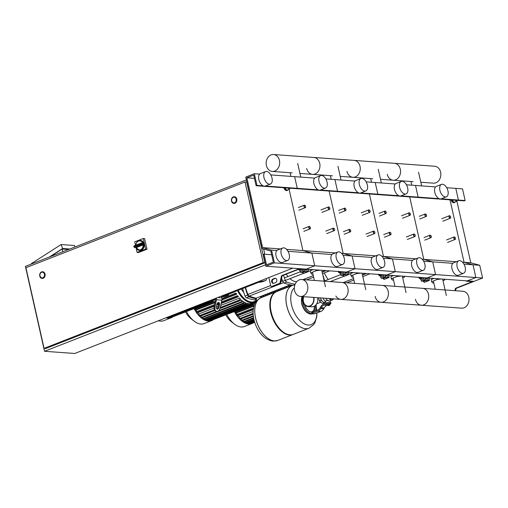 <?xml version="1.0" encoding="UTF-8"?>
<svg xmlns="http://www.w3.org/2000/svg" width="508" height="508" viewBox="0 0 508 508"><rect width="100%" height="100%" fill="white"/><g stroke="black" fill="none" stroke-linecap="round" stroke-linejoin="round"><path stroke-width="0.76" d="M455.593 290.728L455.943 289.02A1.111 0.889 -85.8 0 1 456.559 288.201L472.757 281.864A1.67 0.362 167.3 0 0 473.38 281.419A1.67 0.362 167.3 0 0 473.031 281.286L467.328 280.873L474.04 281.362L482.6 278.009L479.73 265.278L470.783 262.776L456.876 201.054M466.376 280.803L466.471 281.21L472.294 281.667L455.892 288.15A1.111 0.889 -85.8 0 0 455.27 288.969L454.92 290.684M466.471 281.21L475.882 277.52L482.6 278.009M457.505 200.387L456.616 201.32L455.27 200.222M453.72 200.108L452.139 200.724L454.082 202.311L456.616 201.32M452.139 200.724L451.974 199.981M455.301 201.835A3.34 1.886 -111.4 0 1 454.641 202.482A3.34 1.886 -111.4 0 1 451.625 199.955M454.641 202.482L454.127 202.686A3.34 1.886 -111.4 0 1 451.028 199.911M298.025 268.554L298.158 269.157A1.67 0.362 -12.7 0 1 300.45 268.732L467.328 280.873L475.882 277.52L473.018 264.789L479.73 265.278M298.158 269.157L281.965 275.495A1.111 0.889 -85.8 0 0 281.343 276.32L280.067 282.588A1.111 0.889 94.2 0 1 279.444 283.413L271.774 286.41A1.111 0.889 94.2 0 1 270.681 285.686L268.846 277.539M273.869 283.286L275.577 282.613A2.229 1.772 -85.8 0 0 276.873 280.219A2.229 1.772 -85.8 0 0 275.26 278.27A2.229 1.772 -85.8 0 0 274.618 278.371L272.91 279.038A2.229 1.772 -85.8 0 0 271.615 281.438A2.229 1.772 -85.8 0 0 273.228 283.381A2.229 1.772 -85.8 0 0 273.869 283.286M286.556 249.371L302.901 250.565L289.09 189.281L302.901 250.565L311.849 253.06L314.719 265.798L305.302 269.481L298.831 269.208L282.632 275.546A1.111 0.889 -85.8 0 0 282.01 276.365L280.74 282.639A1.111 0.889 94.2 0 1 280.118 283.458L272.447 286.461A1.111 0.889 94.2 0 1 272.129 286.512L271.456 286.461M273.564 283.369A2.229 1.772 94.2 0 1 272.282 281.273A2.229 1.772 94.2 0 1 273.583 279.089L275.292 278.416A2.229 1.772 94.2 0 1 275.596 278.333M284.41 187.789A3.34 1.886 68.6 0 0 287.426 190.322A3.34 1.886 68.6 0 0 288.093 189.674M283.813 187.75A3.34 1.886 68.6 0 0 286.912 190.519L287.426 190.322M288.061 188.055L289.408 189.16L290.29 188.22M284.759 187.814L284.931 188.563L286.506 187.941M284.931 188.563L286.874 190.151L289.408 189.16M446.729 187.719L462.509 188.868L465.144 200.539L464.287 200.876L457.568 200.387L458.426 200.057L465.144 200.539M441.306 198.806L458.426 200.057L455.797 188.379L458.426 200.057L457.568 200.387L417.278 197.46L418.135 197.123L439.045 198.647M462.502 262.172L464.071 262.287L449.993 199.841L464.071 262.287L470.783 262.776M463.95 264.128L473.018 264.789L464.071 262.287L473.018 264.789L475.882 277.52L435.591 274.593L427.031 277.94L435.591 274.593L432.721 261.855L452.799 263.315M454.831 237.185A1.334 0.756 68.6 0 0 454.755 237.122A1.334 0.756 68.6 0 0 454.146 236.976A1.334 0.756 68.6 0 0 453.822 238.157A1.334 0.756 68.6 0 0 455.117 239.465A1.334 0.756 68.6 0 0 455.466 238.938A1.334 0.756 68.6 0 0 455.479 238.836M455.473 238.201A1.111 0.629 -111.4 0 1 455.498 238.747A1.111 0.629 -111.4 0 1 454.85 239.16A1.111 0.629 -111.4 0 1 454.127 238.1A1.111 0.629 -111.4 0 1 454.908 237.236A1.111 0.629 -111.4 0 1 455.473 238.201M414.541 234.258A1.334 0.756 68.6 0 0 414.465 234.188A1.334 0.756 68.6 0 0 413.849 234.042A1.334 0.756 68.6 0 0 413.531 235.229A1.334 0.756 68.6 0 0 414.826 236.531A1.334 0.756 68.6 0 0 415.176 236.004A1.334 0.756 68.6 0 0 415.188 235.903M415.182 235.268A1.111 0.629 -111.4 0 1 415.207 235.82A1.111 0.629 -111.4 0 1 414.553 236.226A1.111 0.629 -111.4 0 1 413.836 235.172A1.111 0.629 -111.4 0 1 414.617 234.309A1.111 0.629 -111.4 0 1 415.182 235.268M374.25 231.324A1.334 0.756 68.6 0 0 374.174 231.261A1.334 0.756 68.6 0 0 373.558 231.108A1.334 0.756 68.6 0 0 373.24 232.296A1.334 0.756 68.6 0 0 374.536 233.597A1.334 0.756 68.6 0 0 374.885 233.077A1.334 0.756 68.6 0 0 374.898 232.975M374.891 232.34A1.111 0.629 -111.4 0 1 374.917 232.886A1.111 0.629 -111.4 0 1 374.263 233.293A1.111 0.629 -111.4 0 1 373.545 232.239A1.111 0.629 -111.4 0 1 374.32 231.375A1.111 0.629 -111.4 0 1 374.891 232.34M333.959 228.39A1.334 0.756 68.6 0 0 333.883 228.327A1.334 0.756 68.6 0 0 333.267 228.181A1.334 0.756 68.6 0 0 332.95 229.362A1.334 0.756 68.6 0 0 334.239 230.67A1.334 0.756 68.6 0 0 334.588 230.143A1.334 0.756 68.6 0 0 334.601 230.041M334.594 229.406A1.111 0.629 -111.4 0 1 334.62 229.959A1.111 0.629 -111.4 0 1 333.972 230.365A1.111 0.629 -111.4 0 1 333.254 229.305A1.111 0.629 -111.4 0 1 334.029 228.441A1.111 0.629 -111.4 0 1 334.594 229.406M430.657 235.426A1.334 0.756 68.6 0 0 430.581 235.363A1.334 0.756 68.6 0 0 429.965 235.217A1.334 0.756 68.6 0 0 429.647 236.398A1.334 0.756 68.6 0 0 430.943 237.706A1.334 0.756 68.6 0 0 431.292 237.179A1.334 0.756 68.6 0 0 431.305 237.077M431.298 236.442A1.111 0.629 -111.4 0 1 431.324 236.988A1.111 0.629 -111.4 0 1 430.67 237.401A1.111 0.629 -111.4 0 1 429.952 236.341A1.111 0.629 -111.4 0 1 430.733 235.477A1.111 0.629 -111.4 0 1 431.298 236.442M390.366 232.499A1.334 0.756 68.6 0 0 390.29 232.429A1.334 0.756 68.6 0 0 389.674 232.283A1.334 0.756 68.6 0 0 389.357 233.47A1.334 0.756 68.6 0 0 390.652 234.772A1.334 0.756 68.6 0 0 391.001 234.245A1.334 0.756 68.6 0 0 391.014 234.144M391.008 233.509A1.111 0.629 -111.4 0 1 391.033 234.061A1.111 0.629 -111.4 0 1 390.379 234.467A1.111 0.629 -111.4 0 1 389.661 233.413A1.111 0.629 -111.4 0 1 390.442 232.55A1.111 0.629 -111.4 0 1 391.008 233.509M350.075 229.565A1.334 0.756 68.6 0 0 349.999 229.502A1.334 0.756 68.6 0 0 349.383 229.349A1.334 0.756 68.6 0 0 349.066 230.537A1.334 0.756 68.6 0 0 350.355 231.839A1.334 0.756 68.6 0 0 350.704 231.318A1.334 0.756 68.6 0 0 350.723 231.216M350.71 230.581A1.111 0.629 -111.4 0 1 350.736 231.127A1.111 0.629 -111.4 0 1 350.088 231.54A1.111 0.629 -111.4 0 1 349.371 230.48A1.111 0.629 -111.4 0 1 350.145 229.616A1.111 0.629 -111.4 0 1 350.71 230.581M309.785 226.631A1.334 0.756 68.6 0 0 309.702 226.568A1.334 0.756 68.6 0 0 309.093 226.422A1.334 0.756 68.6 0 0 308.775 227.609A1.334 0.756 68.6 0 0 310.064 228.911A1.334 0.756 68.6 0 0 310.413 228.384A1.334 0.756 68.6 0 0 310.426 228.282M310.42 227.648A1.111 0.629 -111.4 0 1 310.445 228.2A1.111 0.629 -111.4 0 1 309.797 228.606A1.111 0.629 -111.4 0 1 309.08 227.552A1.111 0.629 -111.4 0 1 309.855 226.682A1.111 0.629 -111.4 0 1 310.42 227.648M450.05 215.964A1.334 0.756 68.6 0 0 449.974 215.9A1.334 0.756 68.6 0 0 449.358 215.748A1.334 0.756 68.6 0 0 449.04 216.935A1.334 0.756 68.6 0 0 450.336 218.237A1.334 0.756 68.6 0 0 450.685 217.71A1.334 0.756 68.6 0 0 450.698 217.614M450.691 216.973A1.111 0.629 -111.4 0 1 450.717 217.526A1.111 0.629 -111.4 0 1 450.063 217.932A1.111 0.629 -111.4 0 1 449.345 216.878A1.111 0.629 -111.4 0 1 450.126 216.014A1.111 0.629 -111.4 0 1 450.691 216.973M409.759 213.03A1.334 0.756 68.6 0 0 409.683 212.966A1.334 0.756 68.6 0 0 409.067 212.82A1.334 0.756 68.6 0 0 408.75 214.001A1.334 0.756 68.6 0 0 410.045 215.309A1.334 0.756 68.6 0 0 410.394 214.782A1.334 0.756 68.6 0 0 410.407 214.681M410.4 214.046A1.111 0.629 -111.4 0 1 410.426 214.592A1.111 0.629 -111.4 0 1 409.772 215.005A1.111 0.629 -111.4 0 1 409.054 213.944A1.111 0.629 -111.4 0 1 409.829 213.081A1.111 0.629 -111.4 0 1 410.4 214.046M369.468 210.102A1.334 0.756 68.6 0 0 369.392 210.033A1.334 0.756 68.6 0 0 368.776 209.887A1.334 0.756 68.6 0 0 368.459 211.074A1.334 0.756 68.6 0 0 369.748 212.376A1.334 0.756 68.6 0 0 370.097 211.849A1.334 0.756 68.6 0 0 370.11 211.747M370.103 211.112A1.111 0.629 -111.4 0 1 370.129 211.665A1.111 0.629 -111.4 0 1 369.481 212.071A1.111 0.629 -111.4 0 1 368.764 211.017A1.111 0.629 -111.4 0 1 369.538 210.153A1.111 0.629 -111.4 0 1 370.103 211.112M329.178 207.169A1.334 0.756 68.6 0 0 329.095 207.105A1.334 0.756 68.6 0 0 328.486 206.953A1.334 0.756 68.6 0 0 328.168 208.14A1.334 0.756 68.6 0 0 329.457 209.442A1.334 0.756 68.6 0 0 329.806 208.915A1.334 0.756 68.6 0 0 329.819 208.82M329.813 208.178A1.111 0.629 -111.4 0 1 329.838 208.731A1.111 0.629 -111.4 0 1 329.19 209.137A1.111 0.629 -111.4 0 1 328.473 208.083A1.111 0.629 -111.4 0 1 329.248 207.22A1.111 0.629 -111.4 0 1 329.813 208.178M425.875 214.205A1.334 0.756 68.6 0 0 425.799 214.141A1.334 0.756 68.6 0 0 425.183 213.989A1.334 0.756 68.6 0 0 424.866 215.176A1.334 0.756 68.6 0 0 426.161 216.478A1.334 0.756 68.6 0 0 426.51 215.951A1.334 0.756 68.6 0 0 426.523 215.856M426.517 215.214A1.111 0.629 -111.4 0 1 426.542 215.767A1.111 0.629 -111.4 0 1 425.888 216.173A1.111 0.629 -111.4 0 1 425.171 215.119A1.111 0.629 -111.4 0 1 425.945 214.255A1.111 0.629 -111.4 0 1 426.517 215.214M385.585 211.271A1.334 0.756 68.6 0 0 385.509 211.207A1.334 0.756 68.6 0 0 384.893 211.061A1.334 0.756 68.6 0 0 384.575 212.242A1.334 0.756 68.6 0 0 385.864 213.55A1.334 0.756 68.6 0 0 386.213 213.023A1.334 0.756 68.6 0 0 386.226 212.922M386.22 212.287A1.111 0.629 -111.4 0 1 386.245 212.833A1.111 0.629 -111.4 0 1 385.597 213.246A1.111 0.629 -111.4 0 1 384.88 212.185A1.111 0.629 -111.4 0 1 385.655 211.322A1.111 0.629 -111.4 0 1 386.22 212.287M345.294 208.344A1.334 0.756 68.6 0 0 345.211 208.274A1.334 0.756 68.6 0 0 344.602 208.128A1.334 0.756 68.6 0 0 344.284 209.315A1.334 0.756 68.6 0 0 345.573 210.617A1.334 0.756 68.6 0 0 345.923 210.09A1.334 0.756 68.6 0 0 345.935 209.988M345.929 209.353A1.111 0.629 -111.4 0 1 345.954 209.906A1.111 0.629 -111.4 0 1 345.307 210.312A1.111 0.629 -111.4 0 1 344.589 209.258A1.111 0.629 -111.4 0 1 345.364 208.394A1.111 0.629 -111.4 0 1 345.929 209.353M305.003 205.41A1.334 0.756 68.6 0 0 304.921 205.346A1.334 0.756 68.6 0 0 304.311 205.194A1.334 0.756 68.6 0 0 303.987 206.381A1.334 0.756 68.6 0 0 305.283 207.683A1.334 0.756 68.6 0 0 305.632 207.162A1.334 0.756 68.6 0 0 305.645 207.061M305.638 206.419A1.111 0.629 -111.4 0 1 305.664 206.972A1.111 0.629 -111.4 0 1 305.016 207.378A1.111 0.629 -111.4 0 1 304.298 206.324A1.111 0.629 -111.4 0 1 305.073 205.461A1.111 0.629 -111.4 0 1 305.638 206.419M263.652 249.072L264.82 254.26M246.418 179.908L25.4 266.382L44.533 351.282L74.752 353.479L292.786 268.173M265.551 264.808L44.533 351.282M39.98 275.939A2.896 2.305 94.2 0 1 42.418 272.18A2.896 2.305 94.2 0 1 44.431 274.199A2.896 2.305 94.2 0 1 41.999 277.959A2.896 2.305 94.2 0 1 39.98 275.939M42.653 271.755A3.34 2.661 94.2 0 1 42.716 271.755A3.34 2.661 94.2 0 1 45.041 274.085A3.34 2.661 94.2 0 1 42.234 278.422A3.34 2.661 94.2 0 1 42.164 278.416M231.705 200.933A2.896 2.305 94.2 0 1 234.137 197.174A2.896 2.305 94.2 0 1 236.156 199.187A2.896 2.305 94.2 0 1 233.718 202.946A2.896 2.305 94.2 0 1 231.705 200.933M234.372 196.742A3.34 2.661 94.2 0 1 234.442 196.748A3.34 2.661 94.2 0 1 236.766 199.072A3.34 2.661 94.2 0 1 233.953 203.41A3.34 2.661 94.2 0 1 233.89 203.403M263.195 262.642L245.021 181.985L25.914 267.71L44.088 348.367L263.195 262.642L264.878 262.763L45.764 348.488L44.088 348.367M245.021 181.985L246.697 182.112L264.878 262.763M68.574 249.492L62.179 249.022L50.317 256.635M62.179 249.022L62.795 251.752M31.61 263.95L31.458 263.557L61.106 244.539L62.643 248.488L49.359 257.01M75.089 246.939L74.536 245.516L61.106 244.539M62.643 248.488L69.806 249.009M140.354 240.468A5.01 3.994 94.2 0 1 140.551 240.475A5.01 3.994 94.2 0 1 144.043 243.967A5.01 3.994 94.2 0 1 139.827 250.476A5.01 3.994 94.2 0 1 139.624 250.45M143.046 244.97L136.379 247.58L134.766 247.459A0.667 0.375 -111.4 0 1 134.22 246.793L134.118 247.059A0.667 0.533 -85.8 0 0 134.766 247.459L141.434 244.85L143.046 244.97A0.667 0.533 94.2 0 0 143.148 244.913L143.688 244.183L140.887 244.189A0.667 0.375 68.6 0 0 141.434 244.85A0.667 0.533 -85.8 0 0 141.808 244.05A5.01 3.994 -85.8 0 0 141.757 243.802A5.01 3.994 -85.8 0 0 141.7 243.561L143.58 243.694L142.773 243.243A4.566 3.639 94.2 0 0 138.843 240.97A4.566 3.639 94.2 0 0 135.89 245.148M136.055 247.555L136.265 247.606A0.667 0.533 94.2 0 0 136.379 247.58M135.496 245.3L134.715 241.84L143.275 238.493L144.615 238.589L147.009 249.206L138.449 252.552L137.109 252.457L136.011 247.593M143.275 238.493L145.663 249.104L137.109 252.457M147.009 249.206L145.663 249.104M233.305 197.301A2.896 2.305 -85.8 0 0 231.629 200.419A2.896 2.305 -85.8 0 0 233.718 202.946A2.896 2.305 -85.8 0 0 234.55 202.819A2.896 2.305 -85.8 0 0 236.226 199.701A2.896 2.305 -85.8 0 0 234.137 197.174A2.896 2.305 -85.8 0 0 233.305 197.301M41.586 272.307A2.896 2.305 -85.8 0 0 39.903 275.425A2.896 2.305 -85.8 0 0 41.999 277.959A2.896 2.305 -85.8 0 0 42.831 277.825A2.896 2.305 -85.8 0 0 44.507 274.714A2.896 2.305 -85.8 0 0 42.418 272.18A2.896 2.305 -85.8 0 0 41.586 272.307M303.835 296.685A6.68 5.321 -85.8 0 0 303.435 301.561A6.68 5.321 -85.8 0 0 308.019 306.216M313.823 297.415A7.017 5.588 94.2 0 1 309.944 306.229A7.017 5.588 94.2 0 1 307.931 306.54A7.017 5.588 94.2 0 1 303.416 296.659M317.589 297.688A7.017 5.588 94.2 0 1 313.709 306.502A7.017 5.588 94.2 0 1 311.69 306.813L307.931 306.54M313.544 297.396A6.68 5.321 94.2 0 1 309.874 305.911A6.68 5.321 94.2 0 1 307.956 306.21A6.68 5.321 94.2 0 1 303.701 296.678M329.603 300.844L328.073 300.73A5.124 2.896 -111.4 0 1 325.793 298.285M332.892 299.555A5.124 2.896 -111.4 0 1 332.251 299.993A5.124 2.896 -111.4 0 1 331.483 300.107L329.597 298.564M325.685 301.847L324.822 302.184A4.458 2.515 -111.4 0 1 324.155 302.279A4.458 2.515 -111.4 0 1 322.936 301.809A4.458 2.515 -111.4 0 1 322.428 301.39A4.458 2.515 -111.4 0 1 320.605 298.221A4.458 2.515 -111.4 0 1 320.523 297.904M323.075 298.088A4.788 2.705 -111.4 0 0 325.603 301.333L326.358 300.571L327.997 300.393M329.419 305.327L328.187 305.187L328.149 305.613L329.419 305.327L328.149 305.613M327.857 305.422L328.143 304.971L329.597 305.029M327.85 305.378L327.514 305.156L328.505 304.768L329.667 304.629L329.584 304.971M328.505 304.768L328.289 303.816L327.298 304.203L327.514 305.156M328.289 303.816L329.451 303.67L329.667 304.629M329.451 303.67L329.844 304.87M326.955 303.949A2.508 0.54 -12.7 0 1 329.482 303.339A2.508 0.54 -12.7 0 1 330.911 303.505L330.67 302.444A2.508 0.54 167.3 0 0 329.241 302.279A2.508 0.54 167.3 0 0 326.714 302.889L326.955 303.949L324.11 305.06A6.68 5.321 -85.8 0 0 321.215 307.708L320.739 308.553A6.68 5.321 94.2 0 1 317.849 311.207L320.872 311.423L316.02 313.322A2.229 0.476 -12.7 0 1 312.966 313.893L312.63 313.874A2.229 0.476 -12.7 0 1 312.166 313.69A2.229 0.476 -12.7 0 1 312.998 313.106L312.757 312.045A2.229 0.476 167.3 0 0 311.925 312.63L312.166 313.69M317.849 311.207L312.998 313.106M326.714 302.889L323.869 304A7.798 6.21 94.2 0 0 320.491 307.092L320.021 307.937A5.569 4.439 -85.8 0 1 317.608 310.147L312.757 312.045M320.872 311.423A6.68 5.321 -85.8 0 0 323.761 308.775L324.237 307.931A6.68 5.321 94.2 0 1 327.133 305.283L327.508 305.13M330.911 303.505A2.508 0.54 -12.7 0 1 329.978 304.165L329.711 304.273M322.936 301.809L324.294 302.92L325.088 302.082M320.605 298.221L321.069 300.285L322.428 301.39M318.643 297.764L319.361 300.952L322.586 303.587L324.294 302.92M321.069 300.285L319.361 300.952M333.737 298.863L331.483 300.107A5.124 2.896 -111.4 0 1 328.981 298.52M333.197 299.434L332.378 298.761M255.613 318.059A22.949 12.967 68.6 0 0 277.806 340.436A22.949 12.967 -111.4 0 1 255.613 318.059A22.949 12.967 -111.4 0 1 261.087 297.694A22.949 12.967 68.6 0 0 255.613 318.059M293.122 334.435A22.949 12.967 -111.4 0 1 292.868 334.537A22.949 12.967 -111.4 0 1 270.675 312.166A22.949 12.967 -111.4 0 1 276.149 291.802A22.949 12.967 -111.4 0 1 276.409 291.706M316.967 312.953L316.763 316.751L314.96 322.682L313.754 324.587L309.004 328.225A22.949 12.967 -111.4 0 1 308.959 328.244L293.383 334.34A22.949 12.967 -111.4 0 1 271.189 311.963A22.949 12.967 -111.4 0 1 276.663 291.605L292.24 285.509A22.949 12.967 68.6 0 0 286.766 305.867A22.949 12.967 68.6 0 0 308.959 328.244A22.949 12.967 -111.4 0 1 286.766 305.867A22.949 12.967 -111.4 0 1 292.24 285.509A22.949 12.967 -111.4 0 1 292.259 285.496M316.846 312.998A20.396 11.525 -111.4 0 1 308.172 325.063A20.396 11.525 -111.4 0 1 291.49 304.73A20.396 11.525 -111.4 0 1 294.335 287.877M316.382 307.969A20.396 11.525 -111.4 0 1 316.725 310.49M263.963 177.508A6.68 3.778 68.6 0 0 270.427 184.029A6.68 3.778 68.6 0 0 272.021 178.098A6.68 3.778 68.6 0 0 265.557 171.577A6.68 3.778 68.6 0 0 263.963 177.508M265.557 171.577L260.42 173.59A6.68 3.778 68.6 0 0 258.826 179.521A6.68 3.778 68.6 0 0 265.29 186.036L270.427 184.029M289.236 254.502A6.68 3.778 -111.4 0 1 287.642 260.433A6.68 3.778 -111.4 0 1 281.178 253.917A6.68 3.778 -111.4 0 1 282.772 247.987A6.68 3.778 -111.4 0 1 289.236 254.502M287.642 260.433L282.512 262.446A6.68 3.778 -111.4 0 1 276.047 255.924A6.68 3.778 -111.4 0 1 277.641 249.999L282.772 247.987M254.337 173.723L256.965 185.395L256.108 185.731L253.721 175.12L246.869 177.8L262.611 247.631L271.558 250.133L274.422 262.865L265.868 266.217L263.233 254.54L264.09 254.21L266.484 264.82L273.329 262.141L270.834 251.079L261.893 248.577L245.777 177.07L254.337 173.723L259.639 174.111M270.789 174.923L294.627 176.657L297.256 188.328L296.405 188.665L417.278 197.46L418.135 197.123L415.506 185.452L435.578 186.912M256.965 185.395L263.106 185.845M265.36 186.011L318.173 189.852M256.108 185.731L296.405 188.665L297.256 188.328L294.627 176.657L314.706 178.118M246.869 177.8L254.445 178.352M262.611 247.631L280.378 248.926M271.558 250.133L276.86 250.52M288.011 251.327L331.921 254.521M274.422 262.865L435.591 274.593L432.721 261.855L423.78 259.359L456.324 261.722M265.868 266.217L306.159 269.145L314.719 265.798L311.849 253.06L302.901 250.565L335.445 252.933M264.09 254.21L271.666 254.756M300.476 296.443A8.477 6.75 94.2 0 1 294.577 290.538A8.477 6.75 94.2 0 1 301.708 279.533A8.477 6.75 94.2 0 1 307.607 285.439A8.477 6.75 94.2 0 1 300.476 296.443L340.766 299.377A8.477 6.75 -85.8 0 0 347.897 288.373A8.477 6.75 -85.8 0 0 341.998 282.467A8.477 6.75 94.2 0 1 347.897 288.373A8.477 6.75 94.2 0 1 340.766 299.377L381.057 302.304A8.477 6.75 -85.8 0 0 388.188 291.306A8.477 6.75 -85.8 0 0 382.289 285.394A8.477 6.75 94.2 0 1 388.188 291.306A8.477 6.75 94.2 0 1 381.057 302.304L461.645 308.166A8.477 6.75 -85.8 0 0 468.77 297.167A8.477 6.75 -85.8 0 0 462.871 291.262L422.58 288.328A8.477 6.75 94.2 0 1 428.479 294.234A8.477 6.75 94.2 0 1 421.354 305.238A8.477 6.75 94.2 0 1 415.455 299.333M421.354 305.238A8.477 6.75 -85.8 0 0 428.479 294.234A8.477 6.75 -85.8 0 0 422.58 288.328L301.708 279.533M381.057 302.304A8.477 6.75 94.2 0 1 375.158 296.399M340.766 299.377A8.477 6.75 94.2 0 1 335.839 296.005M428.098 278.016A5.347 3.023 -111.4 0 1 426.53 278.708A5.347 3.023 -111.4 0 1 424.599 277.762M429.171 280.454L426.25 281.597M424.313 282.346L422.612 280.594M422.142 280.949L421.551 281.191L420.541 278.905L419.837 278.708L422.624 277.622M422.605 277.616L419.894 278.682L419.151 278.27L418.986 277.101M421.094 277.508L419.151 278.27M420.541 278.905L423.64 277.692A1.187 0.673 -111.4 0 1 423.983 278.809A1.111 0.629 68.6 0 0 424.459 280.054A1.111 0.629 68.6 0 0 424.885 280.118A1.111 0.629 68.6 0 0 425.152 279.768A1.187 0.673 -111.4 0 1 425.444 279.394A1.187 0.673 -111.4 0 1 425.71 279.387L425.24 279.571M424.459 280.054L421.551 281.191M425.71 279.387A1.187 0.673 -111.4 0 1 426.339 280.308A1.111 0.629 68.6 0 0 427.107 281.254A1.111 0.629 68.6 0 0 427.171 281.235A1.111 0.629 68.6 0 0 427.463 280.391A1.187 0.673 -111.4 0 1 427.692 279.527A1.187 0.673 -111.4 0 1 428.441 280.01A1.111 0.629 68.6 0 0 429.235 280.435A1.111 0.629 68.6 0 0 429.292 280.41A1.111 0.629 68.6 0 0 429.216 279.19A1.187 0.673 -111.4 0 1 429.057 278.086L429.057 278.086M427.107 281.254L424.199 282.391M433.807 282.873L432.625 283.019L431.629 281.661L431.152 279.533L433.94 278.441M431.629 281.661L437.191 279.483L441.268 278.975M437.007 278.663L437.191 279.483M444.132 279.184L444.754 280.029L443.001 280.714M444.57 279.216L444.754 280.029M431.864 278.295L432.06 279.178M387.807 275.088A5.347 3.023 -111.4 0 1 386.239 275.774A5.347 3.023 -111.4 0 1 384.302 274.834M388.88 277.52L385.959 278.663M384.023 279.413L382.321 277.666M381.851 278.016L381.254 278.263L380.251 275.977L379.546 275.781L382.334 274.688M382.314 274.688L379.603 275.749L378.854 275.336L378.695 274.174M380.797 274.574L378.854 275.336M380.251 275.977L383.35 274.764A1.187 0.673 -111.4 0 1 383.692 275.882A1.111 0.629 68.6 0 0 384.169 277.127A1.111 0.629 68.6 0 0 384.588 277.19A1.111 0.629 68.6 0 0 384.861 276.841A1.187 0.673 -111.4 0 1 385.153 276.466A1.187 0.673 -111.4 0 1 385.42 276.454L384.95 276.638M384.169 277.127L381.254 278.263M385.42 276.454A1.187 0.673 -111.4 0 1 386.048 277.374A1.111 0.629 68.6 0 0 386.817 278.321A1.111 0.629 68.6 0 0 386.88 278.308A1.111 0.629 68.6 0 0 387.172 277.457A1.187 0.673 -111.4 0 1 387.401 276.6A1.187 0.673 -111.4 0 1 388.15 277.076A1.111 0.629 68.6 0 0 388.944 277.508A1.111 0.629 68.6 0 0 389.001 277.476A1.111 0.629 68.6 0 0 388.925 276.263A1.187 0.673 -111.4 0 1 388.766 275.158L388.766 275.158M386.817 278.321L383.902 279.464M393.516 279.946L392.335 280.092L391.338 278.727L390.855 276.606L393.649 275.514M391.338 278.727L396.9 276.549L400.977 276.047M396.716 275.736L396.9 276.549M403.841 276.25L404.457 277.101L402.711 277.787M404.279 276.282L404.457 277.101M391.573 275.361L391.77 276.244M347.516 272.155A5.347 3.023 -111.4 0 1 345.948 272.847A5.347 3.023 -111.4 0 1 344.011 271.901M348.59 274.593L345.669 275.736M343.732 276.485L342.03 274.733M341.554 275.088L340.963 275.33L339.96 273.044L339.255 272.847L342.043 271.755M342.024 271.755L339.312 272.815L338.563 272.409L338.404 271.24M340.506 271.647L338.563 272.409M339.96 273.044L343.059 271.831A1.187 0.673 -111.4 0 1 343.395 272.948A1.111 0.629 68.6 0 0 343.872 274.193A1.111 0.629 68.6 0 0 344.297 274.257A1.111 0.629 68.6 0 0 344.57 273.907A1.187 0.673 -111.4 0 1 344.862 273.533A1.187 0.673 -111.4 0 1 345.129 273.52L344.659 273.704M343.872 274.193L340.963 275.33M345.129 273.52A1.187 0.673 -111.4 0 1 345.757 274.447A1.111 0.629 68.6 0 0 346.52 275.393A1.111 0.629 68.6 0 0 346.589 275.374A1.111 0.629 68.6 0 0 346.881 274.523A1.187 0.673 -111.4 0 1 347.11 273.666A1.187 0.673 -111.4 0 1 347.859 274.149A1.111 0.629 68.6 0 0 348.653 274.574A1.111 0.629 68.6 0 0 348.71 274.542A1.111 0.629 68.6 0 0 348.634 273.329A1.187 0.673 -111.4 0 1 348.469 272.224L348.469 272.224M346.52 275.393L343.611 276.53M353.225 277.012L352.044 277.158L351.047 275.793L350.564 273.672L353.358 272.58M351.047 275.793L356.61 273.621L360.686 273.114M356.425 272.802L356.61 273.621M363.55 273.323L364.166 274.168L362.42 274.853M363.982 273.355L364.166 274.168M351.282 272.428L351.479 273.317L348.786 274.339M307.226 269.221A5.347 3.023 -111.4 0 1 305.657 269.913A5.347 3.023 -111.4 0 1 304.292 269.405M308.299 271.659L305.371 272.802M303.441 273.552L301.739 271.805M301.263 272.155L300.673 272.402L299.669 270.11L298.964 269.919L300.895 269.164M300.876 269.157L299.015 269.888L298.253 269.437M299.237 269.094L298.272 269.475M302.978 269.31A1.187 0.673 -111.4 0 1 303.105 270.021A1.111 0.629 68.6 0 0 303.581 271.259A1.111 0.629 68.6 0 0 304.006 271.323A1.111 0.629 68.6 0 0 304.279 270.974A1.187 0.673 -111.4 0 1 304.565 270.599A1.187 0.673 -111.4 0 1 304.832 270.593L304.362 270.777M303.581 271.259L300.673 272.402M304.832 270.593A1.187 0.673 -111.4 0 1 305.467 271.513A1.111 0.629 68.6 0 0 306.229 272.459A1.111 0.629 68.6 0 0 306.292 272.44A1.111 0.629 68.6 0 0 306.584 271.596A1.187 0.673 -111.4 0 1 306.813 270.732A1.187 0.673 -111.4 0 1 307.569 271.215A1.111 0.629 68.6 0 0 308.356 271.64A1.111 0.629 68.6 0 0 308.419 271.615A1.111 0.629 68.6 0 0 308.337 270.396A1.187 0.673 -111.4 0 1 308.178 269.297A1.187 0.673 -111.4 0 1 308.178 269.291M306.229 272.459L303.32 273.602M301.911 269.234L299.669 270.11M312.928 274.079L311.753 274.225L310.75 272.866L310.274 270.739L313.068 269.646M310.75 272.866L316.313 270.688L320.389 270.18M316.135 269.875L316.313 270.688M323.253 270.389L323.875 271.24L322.129 271.92M323.691 270.421L323.875 271.24M310.985 269.5L311.188 270.383M387.28 174.32A8.477 6.75 -85.8 0 0 393.179 180.226A8.477 6.75 -85.8 0 0 400.304 169.221A8.477 6.75 -85.8 0 0 394.411 163.316L434.702 166.249A8.477 6.75 94.2 0 1 440.601 172.155A8.477 6.75 94.2 0 1 433.47 183.159L420.808 182.232M346.989 171.386A8.477 6.75 -85.8 0 0 352.889 177.292A8.477 6.75 -85.8 0 0 360.013 166.294A8.477 6.75 -85.8 0 0 354.114 160.388L394.411 163.316A8.477 6.75 94.2 0 1 400.304 169.221A8.477 6.75 94.2 0 1 393.179 180.226L413.042 181.667M306.699 168.459A8.477 6.75 -85.8 0 0 312.591 174.365A8.477 6.75 -85.8 0 0 319.723 163.36A8.477 6.75 -85.8 0 0 313.823 157.455L354.114 160.388A8.477 6.75 94.2 0 1 360.013 166.294A8.477 6.75 94.2 0 1 352.889 177.292L372.745 178.74M273.533 154.521A8.477 6.75 -85.8 0 0 266.402 165.525A8.477 6.75 -85.8 0 0 272.301 171.431A8.477 6.75 -85.8 0 0 279.432 160.426A8.477 6.75 -85.8 0 0 273.533 154.521L313.823 157.455A8.477 6.75 94.2 0 1 319.723 163.36A8.477 6.75 94.2 0 1 312.591 174.365L332.454 175.806M255.588 302.381L254.927 302.641M235.268 311.271A19.939 11.265 68.6 0 0 235.61 311.899M253.936 306.114L236.271 313.023A19.939 11.265 68.6 0 0 237.204 314.452M253.225 309.632L238.03 315.582A19.939 11.265 68.6 0 0 239.128 316.916L253.092 311.455M240.894 318.732A19.939 11.265 68.6 0 0 241.122 318.935L253.13 314.236M254.489 321.666L248.73 323.92L248.241 323.221M253.111 313.95L239.954 319.1L239.128 316.916M253.34 316.382L241.891 320.865L241.122 318.935M253.651 318.275L243.719 322.161L242.995 320.427M253.975 319.748L245.466 323.075L244.824 321.729M254.26 320.865L247.129 323.653L246.571 322.644M254.641 322.167L250.26 323.882L249.841 323.488M254.705 322.364L251.447 323.418M234.372 311.62A21.609 12.211 68.6 0 0 251.924 323.571A21.609 12.211 68.6 0 0 253.041 323.012M238.03 315.582L236.925 315.5L236.671 314.662L253.454 308.108L236.671 314.662M236.271 313.023L235.325 312.953L235.071 312.115L254.495 304.527L235.071 312.115M225.844 314.96A17.285 9.766 68.6 0 0 231.559 321.862L234.467 324.11A21.609 12.211 68.6 0 0 244.386 326.523L251.924 323.571M226.841 314.566A21.609 12.211 68.6 0 0 234.467 324.11M235.198 291.484A19.939 11.265 68.6 0 0 235.268 291.636L228.74 294.189M215.595 299.333L214.63 299.707M194.977 308.337A19.939 11.265 68.6 0 0 195.32 308.966M236.677 294.17L235.731 294.1L235.471 293.262L236.163 293.294A19.939 11.265 68.6 0 0 236.677 294.17L221.85 299.968M214.941 302.673L195.98 310.09A19.939 11.265 68.6 0 0 196.914 311.518M238.436 296.723L237.331 296.647L237.077 295.808L237.788 295.84A19.939 11.265 68.6 0 0 238.436 296.723L221.132 303.498M218.669 304.463L216.694 305.232M214.224 306.197L197.739 312.649A19.939 11.265 68.6 0 0 198.838 313.988L214.008 308.051M216.313 307.149L218.275 306.381M220.745 305.416L239.535 298.063A19.939 11.265 68.6 0 0 240.24 298.831L240.36 300.241L220.116 308.166M200.603 315.798A19.939 11.265 68.6 0 0 200.831 316.001L214.808 310.534M219.989 308.502L241.529 300.076A19.939 11.265 68.6 0 0 242.183 300.634L242.297 302.012L201.6 317.932L200.831 316.001M242.373 301.936L243.395 301.542A19.939 11.265 68.6 0 0 244.011 301.936L244.234 302.914L245.167 302.571A19.939 11.265 68.6 0 0 245.751 302.838L245.872 304.222L205.175 320.148L204.534 318.795M245.923 303.6L246.85 303.238A19.939 11.265 68.6 0 0 247.415 303.384L247.536 304.8L206.839 320.726L206.28 319.71M247.536 303.93L248.463 303.568A19.939 11.265 68.6 0 0 249.003 303.606L249.136 305.067L248.463 303.568M249.079 303.936L250.006 303.574A19.939 11.265 68.6 0 0 250.514 303.505L250.666 305.029L250.006 303.574M250.539 303.619L251.473 303.257A19.939 11.265 68.6 0 0 251.72 303.162L254 302.266A19.939 11.265 68.6 0 1 251.022 302.698A19.939 11.265 68.6 0 1 237.477 290.589M249.136 305.067L208.439 320.993L207.95 320.294M239.535 298.063L240.36 300.241M214.63 310.312L199.663 316.166L198.838 313.988M241.529 300.076L242.297 302.012M243.395 301.542L243.694 302.87L244.126 303.308L244.234 302.914M244.126 303.308L203.429 319.227L202.705 317.5M245.167 302.571L245.872 304.222M246.85 303.238L247.536 304.8M251.955 303.073L252.12 304.679L251.473 303.257M253.371 302.52L253.505 303.987L252.882 302.704M254.768 301.911L254.8 302.92L254.298 302.146M255.054 301.746L255.734 301.282M250.666 305.029L209.969 320.954L209.544 320.554M252.12 304.679L211.157 320.485M194.081 308.693A21.609 12.211 68.6 0 0 211.626 320.643A21.609 12.211 68.6 0 0 212.75 320.078M197.739 312.649L196.634 312.566L196.38 311.728L214.541 304.641M195.98 310.09L195.034 310.02L194.774 309.181L215.24 301.193L194.774 309.181M235.268 291.636L234.886 291.605M185.553 312.026A17.285 9.766 68.6 0 0 191.268 318.935L194.177 321.177A21.609 12.211 68.6 0 0 204.095 323.59L211.626 320.643M186.55 311.639A21.609 12.211 68.6 0 0 194.177 321.177M209.823 300.634A19.939 11.265 68.6 0 0 210.223 300.571L210.376 302.095L209.721 300.673M210.249 300.685L211.176 300.323A19.939 11.265 68.6 0 0 211.423 300.234L213.709 299.339A19.939 11.265 68.6 0 1 212.109 299.739M208.788 301.034L208.845 302.139L168.148 318.059L167.653 317.36M208.305 301.225L208.845 302.139M206.966 301.752L207.366 301.593M207.245 301.873L166.268 317.671M211.665 300.139L211.83 301.746L211.176 300.323M213.081 299.587L213.214 301.06L212.592 299.777M214.478 298.983L214.509 299.987L214.001 299.218M210.376 302.095L169.672 318.021L169.253 317.627M211.83 301.746L170.859 317.557M166.008 317.773A21.609 12.211 68.6 0 0 171.336 317.71A21.609 12.211 68.6 0 0 172.46 317.151M158.477 320.719A21.609 12.211 68.6 0 0 163.805 320.656L171.336 317.71M245.51 287.452A63.767 36.03 68.6 0 0 247.898 294.443A2.229 1.257 68.6 0 0 249.244 296.069A72.403 40.907 68.6 0 0 256.203 298.171L290.284 284.836M222.987 295.485A72.403 40.907 68.6 0 0 227.514 294.488A2.229 1.257 68.6 0 0 227.552 294.475A2.229 1.257 68.6 0 0 227.59 294.456M329.622 270.853L322.51 273.634A75.813 42.831 68.6 0 0 324.847 281.216M241.427 289.046A13.367 7.55 68.6 0 0 243.821 292.506M255.695 300.025A75.813 42.831 -111.4 0 1 246.431 297.751L248.996 296.748A75.813 42.831 68.6 0 0 256.343 298.774L255.486 299.104L255.791 300.463A4.458 3.55 94.2 0 1 255.918 301.879M248.996 296.748A2.229 1.257 -111.4 0 1 247.606 295.046L245.04 296.05A2.229 1.257 68.6 0 0 246.431 297.751M283.54 275.19A75.813 42.831 68.6 0 0 285.267 280.314L282.696 281.318A75.813 42.831 -111.4 0 1 281.635 278.238M292.957 285.255A75.813 42.831 -111.4 0 1 284.093 283.019L286.658 282.01A2.229 1.257 -111.4 0 1 285.267 280.314M282.696 281.318A2.229 1.257 68.6 0 0 284.093 283.019M286.658 282.01A75.813 42.831 68.6 0 0 295.148 284.201M245.04 296.05A75.813 42.831 -111.4 0 1 242.602 288.588M245.174 287.585A75.813 42.831 68.6 0 0 247.606 295.046M261.728 296.088L262.274 297.028L261.417 297.364L260.871 296.418M261.525 296.164L261.766 297.231M263.665 295.326L264.211 296.272L263.354 296.608L262.807 295.662M263.462 295.408L263.703 296.469M265.601 294.57L266.148 295.516L265.29 295.846L264.744 294.907M265.398 294.646L265.64 295.713M267.538 293.815L268.084 294.754L267.227 295.091L266.681 294.145M267.341 293.891L267.576 294.957M269.475 293.053L270.021 293.999L269.164 294.335L268.624 293.389M269.278 293.135L269.513 294.196M271.412 292.297L271.958 293.243L271.101 293.573L270.561 292.633M271.215 292.373L271.45 293.44M273.348 291.541L273.895 292.481L273.037 292.818L272.498 291.871M273.152 291.617L273.387 292.684M275.285 290.779L275.831 291.725L274.974 292.062L274.434 291.116M275.088 290.862L275.323 291.922M277.222 290.024L277.768 290.97L276.911 291.3L276.371 290.36M277.025 290.1L277.266 291.167M279.165 289.262L279.705 290.208L278.848 290.544L278.308 289.598M278.962 289.344L279.203 290.405M281.102 288.506L281.642 289.452L280.784 289.789L280.245 288.842M280.899 288.588L281.14 289.649M283.039 287.75L283.578 288.696L282.721 289.027L282.181 288.087M282.835 287.826L283.077 288.893M284.975 286.988L285.515 287.934L284.664 288.271L284.118 287.325M284.772 287.071L285.013 288.131M286.912 286.233L287.452 287.179L286.601 287.515L286.055 286.569M286.709 286.309L286.95 287.376M288.849 285.477L289.389 286.423L288.538 286.753L287.992 285.807M288.646 285.553L288.887 286.62M290.919 284.956L291.325 285.661L290.474 285.998L289.928 285.051M290.608 284.899L290.824 285.858M290.417 284.861L256.203 298.171M276.149 291.802L261.042 297.713A22.949 12.967 68.6 0 0 255.568 318.078A22.949 12.967 68.6 0 0 274.326 340.944A22.949 12.967 68.6 0 0 277.762 340.449L273.018 341.147C265.24 339.757 259.397 334.232 255.499 324.58C253.429 319.253 252.692 314.128 253.282 309.188C254.673 304.971 253.136 302.552 261.042 297.713A22.949 12.967 68.6 0 0 261.042 297.713L260.42 296.596M256.775 300.761A4.458 3.55 -85.8 0 0 256.711 300.412L256.343 298.774M228.752 294.005A2.229 1.257 -111.4 0 1 228.136 295.205A2.229 1.257 -111.4 0 1 228.079 295.224L225.514 296.228A2.229 1.257 68.6 0 0 225.571 296.208A2.229 1.257 68.6 0 0 225.628 296.183M225.514 296.228A75.813 42.831 -111.4 0 1 221.602 297.04M215.621 298.367A4.458 3.55 94.2 0 1 215.519 299.834L214.147 306.578L215.011 306.819A4.458 2.661 105.6 0 0 216.497 311.302A4.458 2.661 105.6 0 0 220.383 307.207L221.812 300.171A4.458 3.55 94.2 0 0 221.793 297.872L221.418 296.234A75.813 42.831 68.6 0 0 228.079 295.224M258.718 281.502A75.813 42.831 68.6 0 0 265.741 280.492L263.169 281.495A2.229 1.257 68.6 0 0 263.233 281.476A2.229 1.257 68.6 0 0 263.29 281.451M263.169 281.495A75.813 42.831 -111.4 0 1 256.153 282.505M266.363 278.511A75.813 42.831 68.6 0 1 266.402 278.943A2.229 1.257 -111.4 0 1 265.798 280.473A2.229 1.257 -111.4 0 1 265.741 280.492M216.84 304.514L216.351 306.915A2.229 1.327 105.6 0 0 217.094 309.156A2.229 1.327 105.6 0 0 219.037 307.111L219.526 304.711A2.229 1.327 105.6 0 0 218.783 302.47A2.229 1.327 105.6 0 0 216.84 304.514M218.313 302.476A2.229 1.327 -74.4 0 1 218.662 304.47L218.173 306.87A2.229 1.327 -74.4 0 1 216.7 308.915M215.011 306.819L216.44 299.784A4.458 3.55 -85.8 0 0 216.51 298.018M216.497 311.302L215.633 311.061A4.458 2.661 -74.4 0 1 214.147 306.578M324.339 272.923A16.707 9.442 68.6 0 0 328.27 279.495M286.22 274.142A16.707 9.442 68.6 0 0 287.979 276.568M289.966 278.657A16.707 9.442 68.6 0 0 296.71 281.718M439.903 190.309A6.68 3.778 68.6 0 0 446.367 196.825A6.68 3.778 68.6 0 0 447.961 190.894A6.68 3.778 68.6 0 0 441.496 184.379A6.68 3.778 68.6 0 0 439.903 190.309M441.496 184.379L436.359 186.392A6.68 3.778 68.6 0 0 434.765 192.322A6.68 3.778 68.6 0 0 441.23 198.838L446.367 196.825M465.182 267.303A6.68 3.778 -111.4 0 1 463.588 273.234A6.68 3.778 -111.4 0 1 457.124 266.719A6.68 3.778 -111.4 0 1 458.718 260.788A6.68 3.778 -111.4 0 1 465.182 267.303M463.588 273.234L458.451 275.247A6.68 3.778 -111.4 0 1 451.987 268.726A6.68 3.778 -111.4 0 1 453.58 262.795L458.718 260.788M422.212 259.245L423.78 259.359L409.702 196.907L423.78 259.359L432.721 261.855L423.659 261.201M399.612 187.376A6.68 3.778 68.6 0 0 406.076 193.897A6.68 3.778 68.6 0 0 407.67 187.966A6.68 3.778 68.6 0 0 401.206 181.445A6.68 3.778 68.6 0 0 399.612 187.376M401.206 181.445L396.069 183.458A6.68 3.778 68.6 0 0 394.475 189.389A6.68 3.778 68.6 0 0 400.939 195.904L406.076 193.897M424.891 264.376A6.68 3.778 -111.4 0 1 423.291 270.307A6.68 3.778 -111.4 0 1 416.827 263.785A6.68 3.778 -111.4 0 1 418.427 257.854A6.68 3.778 -111.4 0 1 424.891 264.376M423.291 270.307L418.16 272.313A6.68 3.778 -111.4 0 1 411.696 265.798A6.68 3.778 -111.4 0 1 413.29 259.867L418.427 257.854M366.147 181.858L395.288 183.979M406.438 184.791L415.506 185.452L418.135 197.123L401.009 195.878M360.718 192.945L377.844 194.189L375.209 182.518L377.844 194.189L398.755 195.713M377.844 194.189L376.987 194.526L377.844 194.189M381.914 256.311L383.483 256.426L369.411 193.973L383.483 256.426L416.027 258.794M383.369 258.267L392.43 258.928L383.483 256.426L392.43 258.928L412.509 260.388M392.43 258.928L395.3 271.659L386.74 275.012L395.3 271.659L392.43 258.928M359.321 184.448A6.68 3.778 68.6 0 0 365.785 190.964A6.68 3.778 68.6 0 0 367.379 185.033A6.68 3.778 68.6 0 0 360.915 178.518A6.68 3.778 68.6 0 0 359.321 184.448M360.915 178.518L355.778 180.524A6.68 3.778 68.6 0 0 354.184 186.455A6.68 3.778 68.6 0 0 360.648 192.976L365.785 190.964M384.594 261.442A6.68 3.778 -111.4 0 1 383 267.373A6.68 3.778 -111.4 0 1 376.536 260.858A6.68 3.778 -111.4 0 1 378.13 254.927A6.68 3.778 -111.4 0 1 384.594 261.442M383 267.373L377.869 269.38A6.68 3.778 -111.4 0 1 371.405 262.865A6.68 3.778 -111.4 0 1 372.999 256.934L378.13 254.927M325.857 178.924L354.997 181.045M320.427 190.011L337.553 191.262L334.918 179.584L337.553 191.262L358.464 192.78M337.553 191.262L336.696 191.592L337.553 191.262M341.624 253.378L343.192 253.492L329.12 191.046L343.192 253.492L375.736 255.861M343.071 255.334L352.139 255.994L343.192 253.492L352.139 255.994L372.212 257.454M352.139 255.994L355.009 268.732L346.45 272.078L355.009 268.732L352.139 255.994M319.024 181.515A6.68 3.778 68.6 0 0 325.488 188.036A6.68 3.778 68.6 0 0 327.082 182.105A6.68 3.778 68.6 0 0 320.618 175.584A6.68 3.778 68.6 0 0 319.024 181.515M320.618 175.584L315.487 177.597A6.68 3.778 68.6 0 0 313.893 183.528A6.68 3.778 68.6 0 0 320.358 190.043L325.488 188.036M344.303 258.509A6.68 3.778 -111.4 0 1 342.71 264.439A6.68 3.778 -111.4 0 1 336.245 257.924A6.68 3.778 -111.4 0 1 337.839 251.993A6.68 3.778 -111.4 0 1 344.303 258.509M342.71 264.439L337.572 266.452A6.68 3.778 -111.4 0 1 331.108 259.931A6.68 3.778 -111.4 0 1 332.702 254L337.839 251.993M456.559 288.201L455.892 288.15M455.943 289.02L455.27 288.969M272.91 279.038L273.583 279.089M274.618 278.371L275.292 278.416M281.965 275.495L282.632 275.546M281.343 276.32L282.01 276.365M280.067 282.588L280.74 282.639M279.444 283.413L280.118 283.458M271.774 286.41L272.447 286.461M39.776 276.085A3.34 2.661 -85.8 0 0 42.1 278.409A3.34 2.661 -85.8 0 0 44.907 274.072A3.34 2.661 -85.8 0 0 42.583 271.748A3.34 2.661 -85.8 0 0 39.776 276.085M39.808 276.009A3.118 2.483 94.2 0 1 41.535 272.098A3.118 2.483 94.2 0 1 44.602 274.13A3.118 2.483 94.2 0 1 42.875 278.041A3.118 2.483 94.2 0 1 39.808 276.009M231.496 201.073A3.34 2.661 -85.8 0 0 233.82 203.403A3.34 2.661 -85.8 0 0 236.633 199.066A3.34 2.661 -85.8 0 0 234.302 196.736A3.34 2.661 -85.8 0 0 231.496 201.073M231.534 200.997A3.118 2.483 94.2 0 1 233.261 197.091A3.118 2.483 94.2 0 1 236.322 199.123A3.118 2.483 94.2 0 1 234.601 203.029A3.118 2.483 94.2 0 1 231.534 200.997M143.58 243.694A5.01 3.994 -85.8 0 0 140.151 240.443L140.551 240.475M143.148 244.913A4.566 3.639 94.2 0 1 140.5 249.777A4.566 3.639 94.2 0 1 136.265 247.606M136.125 247.606A5.01 3.994 -85.8 0 0 139.421 250.444A5.01 3.994 -85.8 0 0 143.688 244.183M141.7 243.561A0.667 0.533 -85.8 0 0 141.046 243.154A0.667 0.375 68.6 0 0 140.792 243.764L141.7 243.561M134.004 246.571L134.125 246.367A0.667 0.375 -111.4 0 1 134.385 245.764L140.868 243.224M134.125 246.367L140.792 243.764A4.343 3.461 94.2 0 1 140.887 244.189L134.22 246.793A4.343 3.461 94.2 0 1 134.125 246.367M324.11 305.06L327.133 305.283M321.215 307.708L324.237 307.931M320.739 308.553L323.761 308.775M292.868 334.537L277.762 340.449A22.949 12.967 68.6 0 0 277.781 340.443M308.959 328.244L309.004 328.225A22.949 12.967 -111.4 0 1 305.568 328.72A22.949 12.967 -111.4 0 1 286.81 305.854A22.949 12.967 -111.4 0 1 292.284 285.49L292.24 285.509M311.341 312.376A9.354 5.283 68.6 0 0 312.16 312.337L309.251 311.48L306.33 308.458L304.425 304.597M313.468 311.766A9.354 5.283 68.6 0 0 315.252 305.568M309.607 311.702A8.687 4.909 68.6 0 0 310.68 311.937A8.687 4.909 68.6 0 0 314.357 306.191M302.895 296.621A10.693 6.039 68.6 0 0 302.882 302.99A10.693 6.039 68.6 0 0 311.626 313.646A10.693 6.039 68.6 0 0 312.16 313.652M302.025 296.558A10.693 6.039 68.6 0 0 301.854 303.39A10.693 6.039 68.6 0 0 310.598 314.052A10.693 6.039 68.6 0 0 312.198 313.823L312.268 313.792M423.983 278.809L420.967 279.991M426.339 280.308L423.329 281.483M428.441 280.01L427.463 280.391M429.425 278.117L429.025 278.27M383.692 275.882L380.676 277.057M386.048 277.374L383.038 278.555M388.15 277.076L387.172 277.463M389.134 275.184L388.734 275.342M343.395 272.948L340.385 274.13M345.757 274.447L342.741 275.622M347.859 274.149L346.881 274.53M348.844 272.25L348.444 272.409M303.105 270.021L300.095 271.196M305.467 271.513L302.451 272.694M307.569 271.215L306.584 271.596M308.546 269.323L308.146 269.475M248.298 323.488L254.337 321.126M239.522 318.662L253.086 313.36M241.459 320.427L253.27 315.811M243.288 321.729L253.549 317.71M245.034 322.644L253.848 319.195M246.704 323.221L254.114 320.319M236.925 315.5L253.295 309.099M235.325 312.953L254.095 305.613M254.851 302.279L255.918 301.86M255.829 300.666A19.38 10.947 -111.4 0 1 251.327 302A19.38 10.947 -111.4 0 1 238.208 290.309M208.007 320.554L248.704 304.635M199.231 315.735L214.357 309.816M216.687 308.902L217.018 308.775M220.32 307.48L239.928 299.809M201.168 317.5L216.852 311.36M218.453 310.737L241.865 301.574M202.997 318.795L243.694 302.87M204.743 319.71L245.44 303.79M206.407 320.288L247.104 304.368M249.218 304.99L250.234 304.597M250.761 304.603L251.695 304.241M252.146 303.917L253.073 303.555M253.441 302.851L254.368 302.482M217.145 303.619L218.631 303.041M221.45 301.936L237.02 295.846M196.634 312.566L214.338 305.645M216.808 304.679L218.732 303.924M221.247 302.939L237.331 296.647M235.471 293.262L221.901 298.571L235.42 293.3M195.034 310.02L215.036 302.197M221.901 299.51L235.731 294.1M214.56 299.345L215.627 298.926M167.716 317.627L208.413 301.701M208.928 302.057L209.944 301.663M210.471 301.676L211.398 301.314M211.855 300.984L212.782 300.622M213.15 299.917L214.078 299.555M249.244 296.069L283.534 282.651M282.543 280.886L280.968 281.502M270.65 285.54L247.898 294.443M227.552 294.475L258.432 282.391L227.514 294.488M257.067 300.438L256.711 300.412M218.173 306.87L219.037 307.111M218.662 304.47L219.526 304.711M221.812 300.171L216.44 299.784M221.793 297.872L217.646 297.567M433.375 280.975L435.242 289.249M446.341 295.535L442.633 279.076M393.084 278.041L394.951 286.322M406.051 292.602L402.342 276.142M352.793 275.114L354.66 283.388M365.76 289.674L362.052 273.215M312.503 272.18L314.369 280.454M325.463 286.741L321.755 270.281M411.791 185.179L410.966 181.521M418.548 172.199L421.634 185.896M371.5 182.245L370.675 178.587M378.257 169.266L381.343 182.963M331.203 179.318L330.378 175.654M337.966 166.338L341.052 180.035M290.913 176.384L290.087 172.726M297.669 163.405L300.755 177.101M446.608 239.922L454.146 236.976M447.586 242.411L455.117 239.465M406.317 236.988L413.849 234.042M407.295 239.478L414.826 236.531M366.027 234.055L373.558 231.108M366.998 236.544L374.536 233.597M325.736 231.127L333.267 228.181M326.707 233.617L334.239 230.67M423.99 237.554L429.965 235.217M424.707 240.144L430.943 237.706M383.692 234.62L389.674 232.283M384.416 237.211L390.652 234.772M343.402 231.692L349.383 229.349M344.126 234.277L350.355 231.839M303.111 228.759L309.093 226.422M303.835 231.35L310.064 228.911M441.827 218.694L449.358 215.748M442.805 221.183L450.336 218.237M401.536 215.767L409.067 212.82M402.507 218.256L410.045 215.309M361.245 212.833L368.776 209.887M362.217 215.322L369.748 212.376M320.954 209.899L328.486 206.953M321.926 212.388L329.457 209.442M419.252 216.313L425.183 213.989M419.729 218.992L426.161 216.478M378.962 213.379L384.893 211.061M379.438 216.065L385.864 213.55M338.671 210.445L344.602 208.128M339.147 213.131L345.573 210.617M298.374 207.518L304.311 205.194M298.856 210.198L305.283 207.683M42.234 278.422L39.726 276.066C39.484 273.469 40.437 272.034 42.583 271.748L42.716 271.755M233.953 203.41L231.451 201.054C231.21 198.463 232.162 197.021 234.302 196.736L234.442 196.748M136.042 247.599L139.827 250.476M135.712 245.218L136.785 242.151L137.592 241.3L140.151 240.443M142.856 243.243L141.243 243.122A0.667 0.667 0 0 0 140.951 243.167L134.283 245.777A0.667 0.667 0 0 0 133.871 246.52L133.979 246.996A0.667 0.667 0 0 0 134.576 247.491L136.188 247.606M316.7 303.797L320.853 302.171M332.251 299.993L330.029 300.863L330.346 302.266M325.558 301.308L325.984 303.174M294.9 284.836L292.284 285.49M316.395 307.702L316.808 310.458M312.198 313.823C307.359 314.382 303.828 310.966 301.606 303.568L301.885 296.545M315.697 310.896L316.23 309.156L316.186 304.565M424.885 280.118L421.938 281.273M427.171 281.235L424.256 282.378M429.235 280.435L426.32 281.578M429.959 278.155L429.025 278.517M384.588 277.19L381.648 278.34M386.88 278.308L383.965 279.444M388.944 277.508L386.029 278.644M389.661 275.222L388.734 275.584M344.297 274.257L341.351 275.406M346.589 275.374L343.675 276.511M348.653 274.574L345.738 275.711M349.371 272.288L348.444 272.656M304.006 271.323L301.06 272.478M306.292 272.44L303.384 273.583M308.356 271.64L305.448 272.783M309.08 269.361L308.153 269.723M380.517 179.305L393.179 180.226M340.227 176.371L352.889 177.292M272.301 171.431L292.163 172.879M299.936 173.444L312.591 174.365M255.899 301.149L254 302.266M252.241 304.483L253.505 303.987M253.568 303.403L254.8 302.92M196.38 311.728L214.547 304.622M217.157 303.6L218.624 303.022M221.456 301.917L237.077 295.808M215.201 298.526L213.709 299.339M211.95 301.555L213.214 301.06M213.277 300.469L214.509 299.987M214.763 298.818L215.627 298.482M225.571 296.208L228.136 295.205M263.233 281.476L265.798 280.473M366.382 273.526L362.464 275.063M353.568 278.543L343.3 282.562M330.213 281.61L343.414 276.441M324.733 280.88L340.544 274.695M346.831 282.816L353.905 280.048M362.807 276.568L369.919 273.787M326.092 270.599L322.174 272.129M313.277 275.609L303.003 279.629M285.325 280.473L303.124 273.514M308.496 271.412L311.182 270.358M284.442 277.952L300.247 271.767M306.54 279.889L313.614 277.12"/></g></svg>
